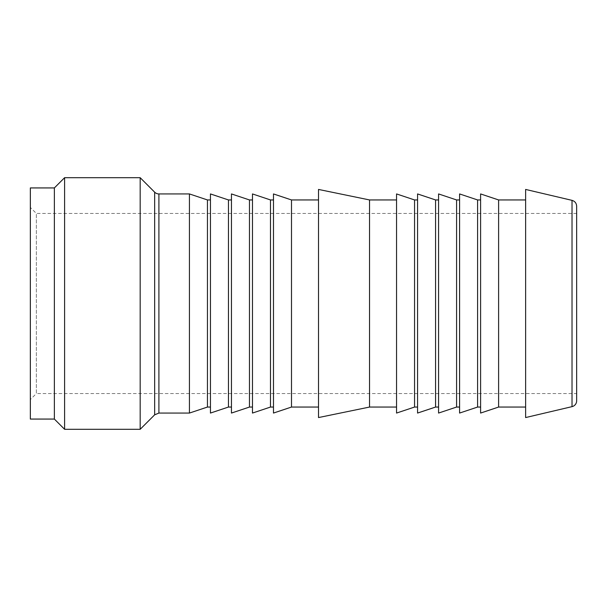 <?xml version="1.0" encoding="UTF-8"?>
<svg xmlns="http://www.w3.org/2000/svg" width="607" height="607" viewBox="0 0 607 607"><rect width="100%" height="100%" fill="white"/><g stroke="black" fill="none" stroke-linecap="round" stroke-linejoin="round"><path stroke-width="0.46" stroke-dasharray="3.04 2.28" d="M30.35 399.55L30.35 207.45L30.35 399.55L36.352 393.548L36.352 213.452L36.352 393.548L576.65 393.548L576.65 213.452L576.65 393.548M30.35 187.935L30.35 419.065M576.65 206.198L576.65 400.802M525.624 189.437L525.624 417.563M140.179 177.699L140.179 429.301M189.437 193.936L189.437 413.063M64.6 429.301L64.6 177.699M54.364 187.935L54.364 419.065M207.45 199.946L207.45 407.054M210.447 193.936L210.447 413.063M228.46 199.946L228.46 407.054M231.457 193.936L231.457 413.063M249.469 199.946L249.469 407.054M252.474 193.936L252.474 413.063M270.479 199.946L270.479 407.054M273.484 193.936L273.484 413.063M291.497 199.946L291.497 407.054M318.508 189.437L318.508 417.563M369.534 199.946L369.534 407.054M396.553 193.936L396.553 413.063M414.558 199.946L414.558 407.054M417.563 193.936L417.563 413.063M435.576 199.946L435.576 407.054M438.573 193.936L438.573 413.063M456.585 199.946L456.585 407.054M459.582 193.936L459.582 413.063M477.595 199.946L477.595 407.054M480.6 193.936L480.6 413.063M498.605 199.946L498.605 407.054M525.624 303.5L525.624 199.946L525.624 303.5M572.022 406.644L572.022 200.356M158.905 193.936L158.905 413.063M154.664 414.816L154.664 192.184M576.65 213.452L36.352 213.452L30.35 207.45"/><path stroke-width="0.91" d="M54.364 187.935L54.364 419.065L30.35 419.065L30.35 187.935L54.364 187.935L64.6 177.699L64.6 429.301L140.179 429.301L140.179 177.699L154.664 192.184L154.664 414.816L140.179 429.301M572.022 406.644A6.002 6.002 0 0 0 576.65 400.802L576.65 206.198C576.453 203.186 574.912 201.236 572.022 200.356L572.022 406.644L525.624 417.563L525.624 189.437L572.022 200.356M210.447 407.054L207.45 407.054L189.437 413.063L158.905 413.063L158.905 193.936A6.002 6.002 0 0 1 154.664 192.184M189.437 413.063L189.437 193.936L158.905 193.936M207.45 407.054L207.45 199.946L189.437 193.936M210.447 303.5L210.447 193.936L228.46 199.946L228.46 407.054L210.447 413.063L210.447 303.5M231.457 303.5L231.457 193.936L249.469 199.946L249.469 407.054L231.457 413.063L231.457 303.5M252.474 303.5L252.474 193.936L270.479 199.946L270.479 407.054L252.474 413.063L252.474 303.5M273.484 303.5L273.484 193.936L291.497 199.946L291.497 407.054L273.484 413.063L273.484 303.5M318.508 303.5L318.508 189.437L369.534 199.946L369.534 407.054L318.508 417.563L318.508 303.5M396.553 303.5L396.553 193.936L414.558 199.946L414.558 407.054L396.553 413.063L396.553 303.5M417.563 303.5L417.563 193.936L435.576 199.946L435.576 407.054L417.563 413.063L417.563 303.5M438.573 303.5L438.573 193.936L456.585 199.946L456.585 407.054L438.573 413.063L438.573 303.5M459.582 303.5L459.582 193.936L477.595 199.946L477.595 407.054L459.582 413.063L459.582 303.5M480.6 303.5L480.6 193.936L498.605 199.946L498.605 407.054L480.6 413.063L480.6 303.5M158.905 413.063L154.664 414.816M54.364 419.065L64.6 429.301M210.447 199.946L207.45 199.946M231.457 199.946L228.46 199.946M231.457 407.054L228.46 407.054M252.474 199.946L249.469 199.946M252.474 407.054L249.469 407.054M273.484 199.946L270.479 199.946M273.484 407.054L270.479 407.054M318.508 199.946L291.497 199.946M318.508 407.054L291.497 407.054M396.553 199.946L369.534 199.946M396.553 407.054L369.534 407.054M417.563 199.946L414.558 199.946M417.563 407.054L414.558 407.054M438.573 199.946L435.576 199.946M438.573 407.054L435.576 407.054M459.582 199.946L456.585 199.946M459.582 407.054L456.585 407.054M480.6 199.946L477.595 199.946M480.6 407.054L477.595 407.054M525.624 199.946L498.605 199.946M525.624 407.054L498.605 407.054M64.6 177.699L140.179 177.699"/></g></svg>
